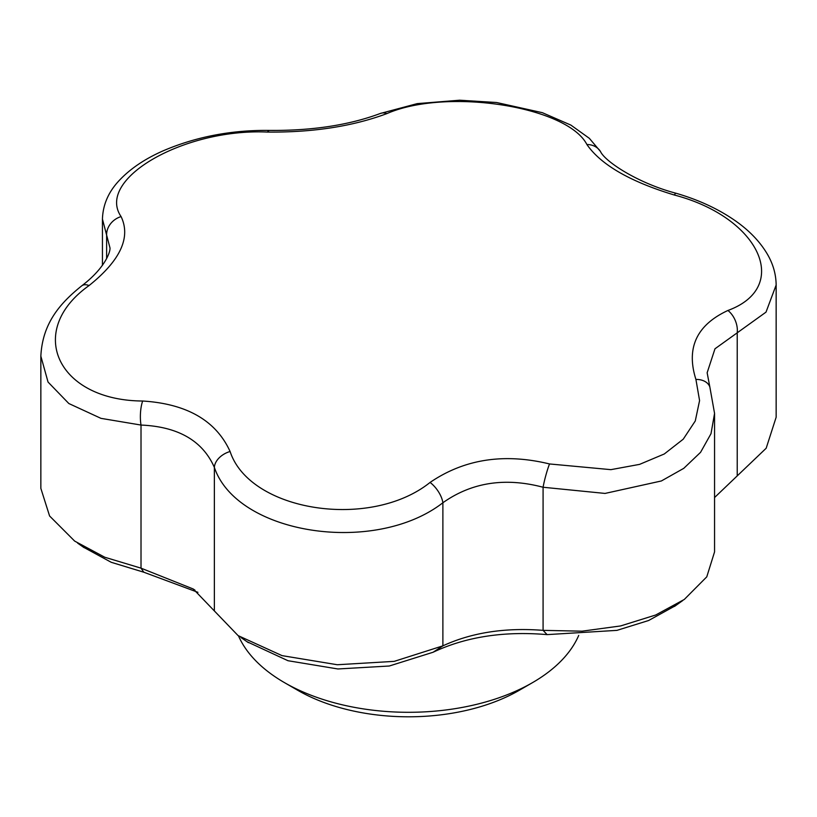 <?xml version="1.0" encoding="UTF-8"?>
<svg xmlns="http://www.w3.org/2000/svg" width="817" height="817" viewBox="0 0 817 817"><rect width="100%" height="100%" fill="white"/><g stroke="black" fill="none" stroke-linecap="round" stroke-linejoin="round"><path stroke-width="1.23" d="M675.751 605.52L648.637 620.501L616.958 630.367L547.104 634.615C503.793 630.959 465.792 636.841 433.102 652.242L389.3 666.008L337.921 668.97L287.982 660.718L247.04 641.723M197.928 592.325L143.833 572.227L111.224 562.29L83.303 547.104M238.493 635.881A175.359 101.237 0 0 0 284.5 682.644L297.786 690.324A156.568 90.391 0 0 0 519.214 690.324L532.5 682.644A175.359 101.237 0 0 0 578.712 635.412M297.786 690.324L284.5 682.644A175.359 101.237 0 0 0 284.51 682.655A175.359 101.237 0 0 0 532.5 682.644M430.079 482.428C464.322 459.072 504.14 452.914 549.524 463.954L610.881 469.652L639.588 464.373L664.272 453.986L683.237 439.189L695.277 420.969L699.577 400.585L695.921 379.435C685.953 347.991 696.615 325.003 727.927 310.47C791.816 286.971 759.657 217.322 674.342 195.018C630.132 181.629 600.985 164.799 586.902 144.527C567.253 106.281 446.664 87.552 386.921 113.594C352.678 126.359 312.86 132.517 267.476 132.068C183.927 128.218 95.507 179.158 121.079 216.587C131.047 237.451 120.385 260.439 89.073 285.552C25.184 330.854 57.343 400.544 142.658 401.014C186.868 403.812 216.015 420.632 230.098 451.495C249.747 511.534 370.336 530.315 430.079 482.428A18.791 8.977 53.9 0 1 442.885 502.751C374.635 555.662 237.042 534.492 214.36 467.395C202.616 440.772 178.157 426.658 141.014 425.054L100.971 418.355L68.832 403.527L48.04 382.05L40.85 356.151C42.453 323.573 59.743 303.413 81.812 285.776A18.791 9.293 -127.5 0 1 89.073 285.552M109.856 247.428L102.442 219.079C102.901 204.648 108.549 191.719 119.405 180.302C130.454 168.588 145.13 158.723 163.451 150.696C196.325 136.684 231.742 129.923 269.712 130.414A18.791 5.3 91.2 0 0 267.476 132.068M121.079 216.587A18.791 16.299 150.9 0 0 106.629 235.265L106.629 258.621M269.712 130.414C312.308 130.751 349.186 125.103 380.344 113.471A18.791 12.163 68.6 0 1 386.921 113.594M433.102 652.242L442.885 645.849C471.644 632.583 505.049 627.415 543.08 630.356L582.061 631.184L620.634 625.934L655.663 615.017L684.299 599.453L706.776 576.833L714.558 551.884L714.558 413.382L711.015 433.674L700.567 452.322L683.778 468.335L661.372 480.968L605.05 493.427L543.08 487.249C505.1 477.199 471.695 482.367 442.885 502.751L442.885 645.849L394.233 661.361L337.309 664.742L282.049 655.632L238.094 635.606L193.282 589.016L141.014 568.152L143.833 572.227M547.104 634.615L543.08 630.356L543.08 487.249A18.791 2.124 105.1 0 1 549.524 463.954M40.85 356.151L40.85 488.372L49.582 515.976L74.674 541.109L104.78 557.245L141.014 568.152L141.014 425.054A18.791 5.729 92.2 0 1 142.658 401.014M714.558 497.543L766.172 448.237L776.15 417.242L776.15 285.021L766.009 312.135L737.22 332.815A18.791 12.48 -112.8 0 0 727.927 310.47M714.558 413.382L709.84 386.972A18.791 13.123 160.2 0 0 695.921 379.435M737.22 475.923L737.22 332.815L714.977 348.788L707.144 372.756L709.84 386.972M230.098 451.495A18.791 13.011 158 0 0 214.36 467.395L214.36 610.503M380.344 113.471L417.211 103.626L459.603 100.205L496.583 102.513L542.365 112.685L570.869 125.093L589.333 138.318L600.475 151.492C604.835 161.357 637.679 183.161 676.088 193.272A18.791 2.553 106.1 0 0 674.342 195.018M600.475 151.492A18.791 16.187 147.9 0 0 586.902 144.527M102.442 265.362L102.442 219.089M248.399 642.662L240.923 637.495M194.987 590.18L193.272 589.037M682.746 600.536L674.474 606.428M84.1 547.666L77.635 543.131M676.088 193.272C698.474 199.777 718.102 208.856 734.973 220.529C749.24 230.445 760.096 241.75 767.531 254.455C773.158 264.197 776.027 274.389 776.15 285.021M109.856 247.418C111.03 250.227 106.057 267.343 81.812 285.776"/></g></svg>
